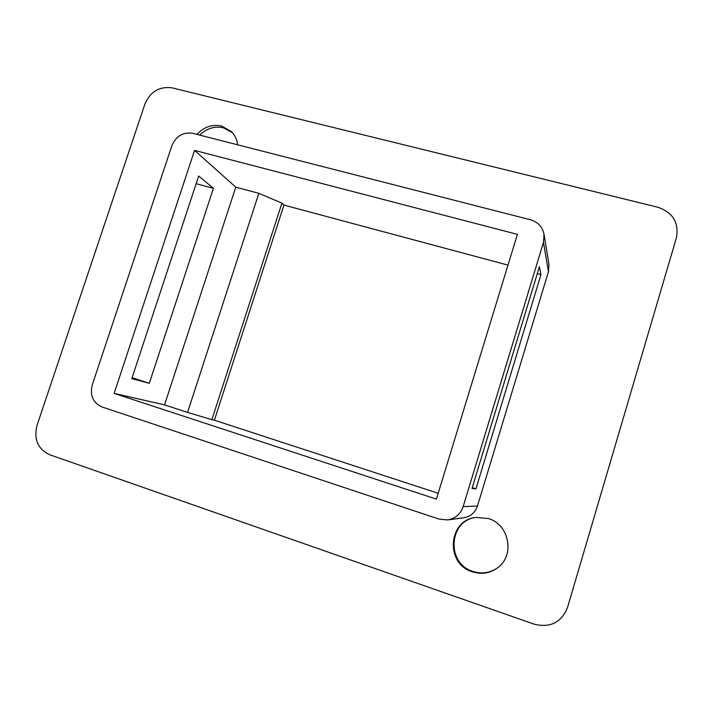 <?xml version="1.0" encoding="UTF-8"?>
<svg xmlns="http://www.w3.org/2000/svg" width="713" height="713" viewBox="0 0 713 713"><rect width="100%" height="100%" fill="white"/><g stroke="black" fill="none" stroke-linecap="round" stroke-linejoin="round"><path stroke-width="1.07" d="M199.738 135.113C206.654 128.376 214.533 125.934 223.392 127.787L232.5 132.698M196.957 134.401C203.98 126.887 212.207 124.089 221.645 126.005L231.68 131.798C235.058 135.372 237.028 139.703 237.598 144.801M497.487 567.878C489.938 573.011 481.747 574.188 472.915 571.407C445.91 563.493 448.682 520.258 476.124 517.388M488.378 518.538C509.439 524.438 515.258 555.917 497.246 568.065C489.617 573.368 481.302 574.607 472.3 571.781C445.001 563.778 448.049 520.027 475.829 517.424L488.378 518.538M438.183 493.28L214.399 420.198L283.943 205.094L507.995 265.12M164.534 404.877L187.555 412.408L258.846 193.321L235.771 187.162L164.534 404.877L114.116 393.398L436.392 499.136L517.406 234.363L194.56 150.381L114.116 393.398M657.832 207.233C672.947 212.492 679.141 222.679 676.405 237.794L567.503 607.556C561.327 622.538 550.231 628.082 534.197 624.178L49.589 454.698C37.86 449.074 33.663 439.333 36.987 425.483L144.899 104.062C150.39 91.531 159.48 86.139 172.163 87.868L657.832 207.233M543.475 242.358L544.028 234.265L548.957 264.425L548.466 271.626L543.475 242.358L463.147 506.64L477.46 506.025L548.466 271.626M477.46 506.025C475.134 512.656 470.544 516.577 463.682 517.79L447.604 519.929C455.34 518.556 460.518 514.126 463.147 506.64M447.604 519.929L439.101 519.117L102.066 406.998C93.029 402.854 89.749 395.537 92.227 385.047L171.904 145.586C176.102 135.996 183.063 131.914 192.804 133.34L530.499 219.773C537.95 222.01 542.459 226.841 544.028 234.265M475.936 488.886L540.971 274.55L539.367 266.751L472.033 488.458L475.936 488.886L472.264 487.701M235.771 187.162L194.56 150.381M258.846 193.321L281.929 203.125L283.943 205.094M149.293 383.318L131.798 378.612L198.686 176.013L213.41 188.321L149.293 383.318L132.083 377.765M281.929 203.125L211.886 419.654L214.399 420.198M211.886 419.654L187.555 412.408M537.29 273.56L540.971 274.55M213.41 188.321L196.146 183.687"/></g></svg>
